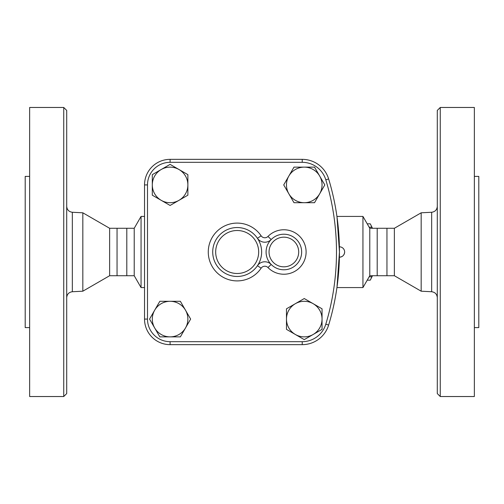 <?xml version="1.0" encoding="UTF-8"?>
<svg xmlns="http://www.w3.org/2000/svg" width="504" height="504" viewBox="0 0 504 504"><rect width="100%" height="100%" fill="white"/><g stroke="black" fill="none" stroke-linecap="round" stroke-linejoin="round"><path stroke-width="0.76" d="M29.648 327.6L25.2 327.6L25.2 176.4L29.648 176.4M29.648 107.472L29.648 396.528L63.743 396.528L63.743 107.472L29.648 107.472M63.743 396.528L66.704 393.567L66.704 110.433L63.743 107.472M144.528 287.576L141.057 287.576L141.057 216.424L134.215 228.281L134.215 275.719L109.633 275.719L82.826 291.199L82.826 212.801L72.33 212.266C68.891 211.781 67.013 209.803 66.704 206.344M109.633 275.719L109.633 228.281L82.826 212.801M117.048 275.719L117.048 228.281L109.633 228.281M126.8 275.719L126.8 228.281L117.048 228.281M474.352 176.4L478.8 176.4L478.8 327.6L474.352 327.6M440.257 396.528L474.352 396.528L474.352 107.472L440.257 107.472L440.257 396.528L437.296 393.567L437.296 110.433L440.257 107.472M421.174 212.801L394.367 228.281L394.367 275.719L421.174 291.199L421.174 212.801L431.67 212.266L431.67 291.734C435.109 292.219 436.987 294.197 437.296 297.656M304.258 298.544L322.05 308.813L322.05 329.351L313.154 334.486A17.791 17.791 0 0 0 313.154 303.679A17.791 17.791 0 0 0 286.474 319.082A17.791 17.791 0 0 0 313.154 334.486L304.258 339.627L286.474 329.351L286.474 308.813L304.258 298.544M185.497 310.187L190.632 319.082L185.497 327.978A17.791 17.791 0 0 0 170.094 301.298A17.791 17.791 0 0 0 154.69 310.187L159.825 301.298L180.363 301.298L185.497 310.187M394.367 275.719L386.952 275.719L386.952 228.281L394.367 228.281M386.952 275.719L377.2 275.719L377.2 228.281L386.952 228.281M337.006 287.078L339.457 252C339.4 258.703 339.4 258.703 339.457 252C339.4 258.703 339.4 258.703 339.457 252C339.4 245.297 339.4 245.297 339.457 252C339.4 245.297 339.4 245.297 339.457 252L337.006 216.922M344.648 252A5.191 5.191 0 0 1 339.406 257.185C342.588 256.908 344.333 255.175 344.648 252A5.191 5.191 0 0 0 339.406 246.815M372.469 275.719A27.424 7.1 90 0 1 372.198 276.293L370.742 279.248A30.757 7.963 -90 0 0 371.757 276.791L372.185 275.719M372.185 228.281L371.757 227.209A30.757 7.963 -90 0 0 370.742 224.752L372.198 227.707A27.424 7.1 90 0 1 372.469 228.281M367.221 280.167L370.245 280.167A30.757 7.963 -90 0 0 370.742 279.248M370.742 224.752A30.757 7.963 -90 0 0 370.245 223.833L367.221 223.833M369.167 276.791L371.757 276.791M369.167 227.209L371.757 227.209M178.989 169.514L187.879 174.649L187.879 184.918A17.791 17.791 0 0 0 161.198 169.514L170.094 164.373L178.989 169.514M187.879 195.187L178.989 200.321A17.791 17.791 0 0 0 187.879 184.918L187.879 195.187M170.094 205.456L161.198 200.321A17.791 17.791 0 0 0 178.989 200.321L170.094 205.456M152.303 184.918L152.303 174.649L161.198 169.514A17.791 17.791 0 0 0 161.198 200.321L152.303 195.187L152.303 184.918M319.668 193.813L314.527 202.703L304.258 202.703A17.791 17.791 0 0 0 319.668 176.022L324.803 184.918L319.668 193.813M293.989 202.703L288.855 193.813A17.791 17.791 0 0 0 304.258 202.703L293.989 202.703M283.721 184.918L288.855 176.022A17.791 17.791 0 0 0 288.855 193.813L283.721 184.918M304.258 167.126L314.527 167.126L319.668 176.022A17.791 17.791 0 0 0 288.855 176.022L293.989 167.126L304.258 167.126M149.556 319.082L154.69 310.187A17.791 17.791 0 0 0 154.69 327.978L149.556 319.082M170.094 336.874L159.825 336.874L154.69 327.978A17.791 17.791 0 0 0 185.497 327.978L180.363 336.874L170.094 336.874M170.094 162.319L170.094 159.352L302.23 159.352L170.094 159.352A25.565 25.565 0 0 0 144.528 184.918L144.528 319.082A25.565 25.565 0 0 0 170.094 344.648L302.23 344.648L170.094 344.648L170.094 341.68A22.598 22.598 0 0 1 147.496 319.082L147.496 184.918A22.598 22.598 0 0 1 170.094 162.319L302.23 162.319A24.633 24.633 0 0 1 325.798 179.808A249.033 249.033 0 0 1 325.798 324.192A24.633 24.633 0 0 1 302.23 341.68L170.094 341.68M267.989 236.439L271.165 239.551A17.791 17.791 0 0 0 277.15 268.468A17.791 17.791 0 0 0 301.657 252A17.791 17.791 0 0 0 271.165 239.551A8.896 8.896 0 0 1 257.443 238.304L261.129 235.815A28.904 28.904 0 0 0 218.081 230.303A28.904 28.904 0 0 0 218.081 273.697A28.904 28.904 0 0 0 261.129 268.185A4.448 4.448 0 0 1 267.989 267.561A22.233 22.233 0 0 0 299.54 267.775A22.233 22.233 0 0 0 299.54 236.225A22.233 22.233 0 0 0 267.989 236.439A4.448 4.448 0 0 1 261.129 235.815M261.129 268.185L257.443 265.696A24.457 24.457 0 0 0 229.352 228.829A24.457 24.457 0 0 0 217.722 266.824A24.457 24.457 0 0 0 261.633 252A24.457 24.457 0 0 0 229.352 228.829A24.457 24.457 0 0 0 217.722 266.824A24.457 24.457 0 0 0 257.443 265.696A8.896 8.896 0 0 1 271.165 264.449L267.989 267.561M302.23 341.68L302.23 344.648A27.594 27.594 0 0 0 328.639 325.049A252 252 0 0 0 328.639 178.952A27.594 27.594 0 0 0 302.23 159.352L302.23 162.319M377.2 275.719L369.785 275.719L362.943 287.576L362.943 216.424L336.937 216.424M369.785 275.719L369.785 228.281L362.943 216.424M82.826 291.199L72.33 291.734L72.33 212.266M298.696 252A14.824 14.824 0 0 1 276.457 264.839A14.824 14.824 0 0 1 276.457 239.161A14.824 14.824 0 0 1 298.696 252M258.672 252A21.496 21.496 0 0 1 226.428 270.617A21.496 21.496 0 0 1 226.428 233.383A21.496 21.496 0 0 1 258.672 252M328.639 325.049L325.798 324.192M147.496 319.082L144.528 319.082M328.639 178.952L325.798 179.808M147.496 184.918L144.528 184.918M72.33 291.734C68.891 292.219 67.013 294.197 66.704 297.656M431.67 212.266C435.109 211.781 436.987 209.803 437.296 206.344M421.174 291.199L431.67 291.734M144.528 216.424L141.057 216.424M362.943 287.576L336.937 287.576M134.215 275.719L141.057 287.576M134.215 228.281L126.8 228.281M377.2 228.281L369.785 228.281"/></g></svg>
